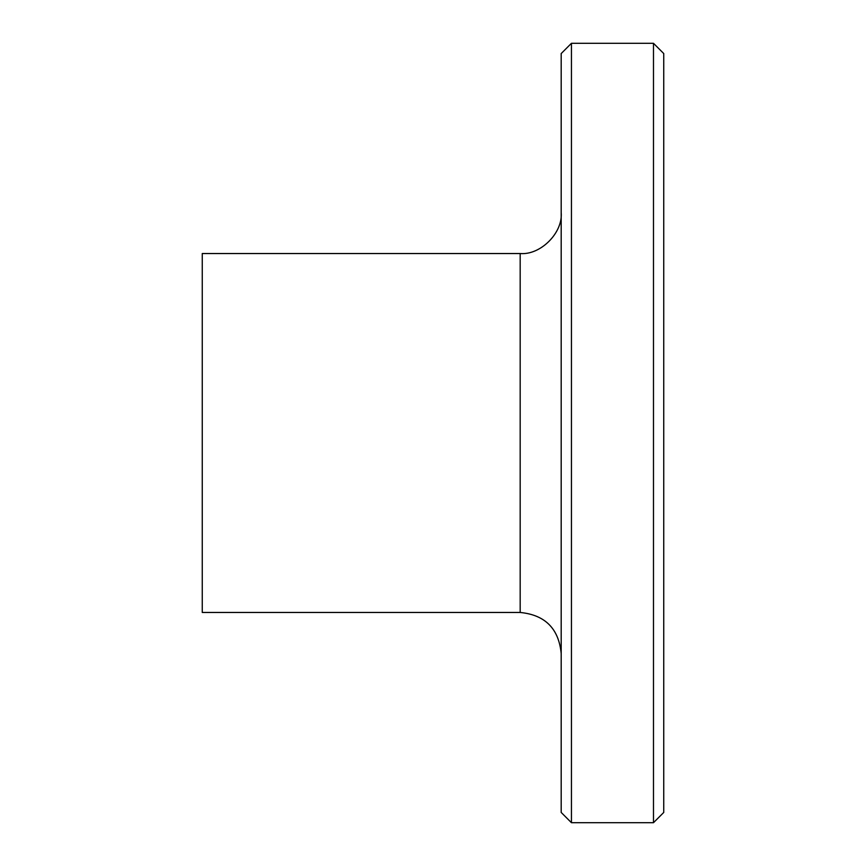 <?xml version="1.0" encoding="UTF-8"?>
<svg xmlns="http://www.w3.org/2000/svg" width="866" height="866" viewBox="0 0 866 866"><rect width="100%" height="100%" fill="white"/><g stroke="black" fill="none" stroke-linecap="round" stroke-linejoin="round"><path stroke-width="1.3" d="M571.441 43.3L561.19 53.551L561.19 812.449L571.441 822.7L571.441 43.3L653.484 43.3L653.484 822.7L571.441 822.7M520.174 612.468L202.254 612.468L202.254 253.532L520.174 253.532L520.174 612.468C545.071 614.903 558.754 628.586 561.19 653.484M561.19 212.516C563.03 232.802 540.471 255.362 520.174 253.532M653.484 43.3L663.746 53.551L663.746 812.449L653.484 822.7"/></g></svg>
